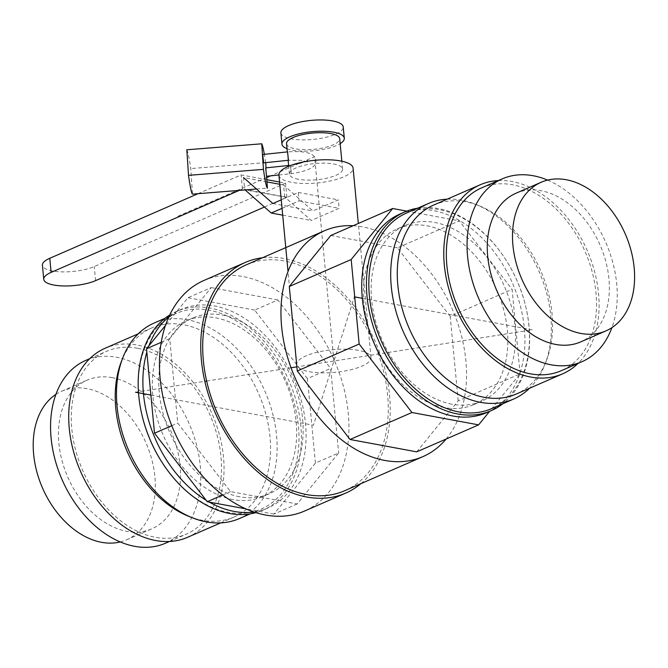 <?xml version="1.0" encoding="UTF-8"?>
<svg xmlns="http://www.w3.org/2000/svg" width="668" height="668" viewBox="0 0 668 668"><rect width="100%" height="100%" fill="white"/><g stroke="black" fill="none" stroke-linecap="round" stroke-linejoin="round"><path stroke-width="0.5" stroke-dasharray="3.34 2.5" d="M400.048 214.011A108.35 75.451 -113.6 0 1 433.632 210.629A108.35 75.451 -113.6 0 1 520.28 305.593A108.35 75.451 -113.6 0 1 486.63 412.657M417.617 208.207A108.35 75.451 -113.6 0 1 438.333 208.583A108.35 75.451 -113.6 0 1 504.657 257.982A108.35 75.451 -113.6 0 1 525.632 306.103A108.35 75.451 -113.6 0 1 502.837 403.748M406.536 213.034A106.655 74.265 -113.6 0 1 439.594 209.702A106.655 74.265 -113.6 0 1 504.891 258.332A106.655 74.265 -113.6 0 1 525.532 305.702A106.655 74.265 -113.6 0 1 491.765 408.574M447.201 199.164A106.655 74.265 -113.6 0 1 461.471 200.166A106.655 74.265 -113.6 0 1 475.449 204.266A106.655 74.265 -113.6 0 1 545.088 364.06A106.655 74.265 -113.6 0 1 529.607 388.225M433.732 205.026A103.123 71.81 -113.6 0 1 465.696 201.811A103.123 71.81 -113.6 0 1 479.215 205.777A103.123 71.81 -113.6 0 1 546.549 360.277A103.123 71.81 -113.6 0 1 516.139 394.095M498.361 180.569A103.123 71.81 -113.6 0 1 512.197 181.546A103.123 71.81 -113.6 0 1 590.746 259.334A103.123 71.81 -113.6 0 1 578.045 363.4M481.595 187.883A99.724 69.439 -113.6 0 1 512.506 184.769A99.724 69.439 -113.6 0 1 592.257 272.168A99.724 69.439 -113.6 0 1 561.279 370.707M547.585 180.109A99.724 69.439 -113.6 0 1 611.896 327.662M515.938 193.269A81.062 56.446 -113.6 0 1 541.063 190.739A81.062 56.446 -113.6 0 1 605.893 261.781A81.062 56.446 -113.6 0 1 580.709 341.891M253.84 511.972A108.35 75.451 66.4 0 0 267.776 508.047A108.35 75.451 66.4 0 0 301.427 400.984A108.35 75.451 66.4 0 0 214.77 306.019A108.35 75.451 66.4 0 0 181.195 309.401A108.35 75.451 66.4 0 0 168.837 316.941M148.931 345.74A108.35 75.451 66.4 0 0 146.826 352.119M206.145 500.248A108.35 75.451 66.4 0 0 209.251 502.085M255.886 512.632A108.35 75.451 66.4 0 0 263.075 510.101A108.35 75.451 66.4 0 0 296.726 403.029A108.35 75.451 66.4 0 0 210.078 308.065A108.35 75.451 66.4 0 0 176.494 311.447A108.35 75.451 66.4 0 0 169.739 314.995M162.934 463.726A106.655 74.265 66.4 0 0 228.222 512.356A106.655 74.265 66.4 0 0 261.28 509.033A106.655 74.265 66.4 0 0 294.404 403.639A106.655 74.265 66.4 0 0 209.109 310.161A106.655 74.265 66.4 0 0 176.051 313.492A106.655 74.265 66.4 0 0 142.292 416.356M239.411 518.56A106.655 74.265 66.4 0 0 272.536 413.166A106.655 74.265 66.4 0 0 187.24 319.696A106.655 74.265 66.4 0 0 154.183 323.02M188.61 516.289A103.123 71.81 66.4 0 0 202.12 520.247A103.123 71.81 66.4 0 0 234.084 517.032A103.123 71.81 66.4 0 0 266.114 415.129A103.123 71.81 66.4 0 0 183.642 324.748A103.123 71.81 66.4 0 0 151.678 327.963A103.123 71.81 66.4 0 0 121.267 361.789M187.583 537.297A103.123 71.81 66.4 0 0 219.613 435.394A103.123 71.81 66.4 0 0 137.14 345.014A103.123 71.81 66.4 0 0 105.177 348.228M137.449 348.237A99.724 69.439 66.4 0 0 106.538 351.351A99.724 69.439 66.4 0 0 75.567 449.89A99.724 69.439 66.4 0 0 155.318 537.289A99.724 69.439 66.4 0 0 186.23 534.183A99.724 69.439 66.4 0 0 217.2 435.636A99.724 69.439 66.4 0 0 137.449 348.237M165.505 543.209A99.724 69.439 66.4 0 0 196.484 444.671A99.724 69.439 66.4 0 0 116.733 357.271A99.724 69.439 66.4 0 0 85.821 360.378M112.232 377.645A81.062 56.446 66.4 0 0 87.107 380.167A81.062 56.446 66.4 0 0 61.932 460.277A81.062 56.446 66.4 0 0 126.761 531.319A81.062 56.446 66.4 0 0 151.887 528.797A81.062 56.446 66.4 0 0 177.062 448.687A81.062 56.446 66.4 0 0 112.232 377.645M120.232 541.957A81.062 56.446 66.4 0 0 126.653 539.786A81.062 56.446 66.4 0 0 151.836 459.684A81.062 56.446 66.4 0 0 87.007 388.642A81.062 56.446 66.4 0 0 61.882 391.164A81.062 56.446 66.4 0 0 55.92 394.396M446.099 439.043A123.196 85.788 66.4 0 0 454.858 315.354A123.196 85.788 66.4 0 0 362.707 226.886A123.196 85.788 66.4 0 0 353.13 225.742M246.258 264.837A123.196 85.788 -113.6 0 1 284.443 260.996A123.196 85.788 -113.6 0 1 382.973 368.97A123.196 85.788 -113.6 0 1 344.713 490.713M360.92 483.649A125.784 87.591 66.4 0 0 381.152 356.645A125.784 87.591 66.4 0 0 284.217 258.541A125.784 87.591 66.4 0 0 262.474 257.773M203.932 280.46A125.784 87.591 -113.6 0 1 242.918 276.544A125.784 87.591 -113.6 0 1 343.519 386.789A125.784 87.591 -113.6 0 1 304.449 511.087M262.825 154.492L263.71 162.867M265.655 167.91L266.54 176.285M186.815 149.791A144.739 5.97 -94.6 0 1 190.781 168.578L192.484 194.137M266.615 176.277L266.056 167.868M265.705 162.658L265.705 162.583A144.739 5.97 85.4 0 0 264.353 154.333M256.479 189.011L267.409 188.142M265.705 162.583L190.781 168.578M284.693 196.96L283.566 184.994L312.9 210.946L338.334 199.866L339.135 208.316L311.271 220.465L284.693 196.96L245.114 189.921M282.055 208.332L299.114 200.893L298.312 192.434L281.253 199.874M266.991 181.921L243.544 177.571L244.672 189.528M279.783 184.293L283.566 184.994M272.886 203.523L312.9 210.946M298.312 192.434L338.334 199.866M299.114 200.893L339.135 208.316M282.698 215.163L311.271 220.465M264.461 207.03L286.906 197.252L242.442 189.002L239.244 190.397M198.004 193.695L241.106 174.907L266.841 179.684M279.566 182.038L285.57 183.157L94.246 266.54A29.734 9.093 -5.4 0 1 61.965 271.868A29.734 9.093 -5.4 0 1 42.418 265.221M242.442 189.002L241.106 174.907M286.906 197.252L285.57 183.157M286.555 143.703A26.687 8.158 174.6 0 0 295.573 148.847A26.687 8.158 174.6 0 0 324.431 147.636A26.687 8.158 174.6 0 0 339.703 138.677M298.446 179.283A26.687 8.158 -5.4 0 1 289.436 174.139A26.687 8.158 -5.4 0 1 304.708 165.18A26.687 8.158 -5.4 0 1 333.566 163.977A26.687 8.158 -5.4 0 1 342.575 169.121A26.687 8.158 -5.4 0 1 327.303 178.08A26.687 8.158 -5.4 0 1 298.446 179.283M287.031 148.68A31.304 9.569 174.6 0 0 292.534 150.166A31.304 9.569 174.6 0 0 340.171 143.653M280.902 132.865A31.304 9.569 174.6 0 0 291.465 138.894A31.304 9.569 174.6 0 0 325.316 137.474A31.304 9.569 174.6 0 0 343.227 126.97M358.424 350.349A37.258 11.389 174.6 0 0 318.135 352.028A37.258 11.389 174.6 0 0 296.817 364.536A37.258 11.389 174.6 0 0 309.401 371.717A37.258 11.389 174.6 0 0 349.681 370.03A37.258 11.389 174.6 0 0 370.999 357.522A37.258 11.389 174.6 0 0 358.424 350.349M278.915 175.133A37.258 11.389 174.6 0 0 291.498 182.314A37.258 11.389 174.6 0 0 331.779 180.627A37.258 11.389 174.6 0 0 353.096 168.127M233.074 499.589A95.858 66.75 -113.6 0 1 156.404 415.579A95.858 66.75 -113.6 0 1 186.18 320.849A95.858 66.75 -113.6 0 1 215.889 317.859A95.858 66.75 -113.6 0 1 292.559 401.877A95.858 66.75 -113.6 0 1 262.783 496.6A95.858 66.75 -113.6 0 1 233.074 499.589M239.553 496.767A95.858 66.75 -113.6 0 1 162.883 412.749A95.858 66.75 -113.6 0 1 192.66 318.026A95.858 66.75 -113.6 0 1 222.369 315.037A95.858 66.75 -113.6 0 1 299.039 399.046A95.858 66.75 -113.6 0 1 269.262 493.777A95.858 66.75 -113.6 0 1 239.553 496.767M444.228 407.563A95.858 66.75 -113.6 0 1 367.559 323.546A95.858 66.75 -113.6 0 1 397.335 228.815A95.858 66.75 -113.6 0 1 427.044 225.826A95.858 66.75 -113.6 0 1 503.714 309.843A95.858 66.75 -113.6 0 1 473.938 404.566A95.858 66.75 -113.6 0 1 444.228 407.563M451.927 404.198A95.858 66.75 -113.6 0 1 375.266 320.189A95.858 66.75 -113.6 0 1 405.042 225.458A95.858 66.75 -113.6 0 1 434.751 222.469A95.858 66.75 -113.6 0 1 511.412 306.487A95.858 66.75 -113.6 0 1 481.645 401.209A95.858 66.75 -113.6 0 1 451.927 404.198M297.16 503.956L273.93 514.084L315.413 463.074L338.643 452.954L297.16 503.956L230.51 491.59L177.73 423.094L169.739 338.601L211.222 287.591L187.992 297.719L165.53 325.341M315.413 463.074L307.43 378.581L330.66 368.452L338.643 452.954M161.264 342.292L169.739 338.601M171.776 425.691L177.73 423.094M307.43 378.581L254.65 310.086L277.88 299.957L330.66 368.452M222.703 494.996L230.51 491.59M254.65 310.086L187.992 297.719M211.222 287.591L277.88 299.957M273.93 514.084L245.907 508.882M416.715 451.852L458.198 400.842L520.088 373.871L489.594 411.371M458.198 400.842L450.215 316.348L512.105 289.369L520.088 373.871M450.215 316.348L397.435 247.853L459.325 220.874L512.105 289.369M330.777 235.487L397.435 247.853M406.779 211.13L459.325 220.874M362.323 298.304L532.271 329.833L296.893 366.849M150.893 395.072L313.409 425.224L354.407 296.834M135.554 392.225L204.826 381.328M206.646 381.044L291.039 367.776M333.908 361.029L314.595 156.688L270.632 175.851M266.699 177.563L177.479 216.457M278.907 174.983L291.29 173.68C308.892 171.05 317.066 166.582 315.822 160.287C314.837 154.183 308.566 150.567 287.574 151.887L288.459 160.262L302.253 160.345L307.823 162.057L307.631 160.044C306.804 161.739 301.059 163.493 290.413 165.305L291.29 173.68L290.413 165.305L288.618 165.489M95.582 280.635L94.246 266.54M475.449 204.266L479.215 205.777M545.088 364.06L546.549 360.277M176.494 311.447L181.195 309.401M263.075 510.101L267.776 508.047M164.979 318.319L176.051 313.492M250.208 513.859L261.28 509.033M138.218 333.833L151.678 327.963M220.624 522.902L234.084 517.032M89.771 358.658L106.538 351.351M169.455 541.489L186.23 534.183M61.882 391.164L87.107 380.167M126.653 539.786L151.887 528.797M289.436 174.139L288.693 166.232M288.125 160.295L287.332 151.912M342.575 169.121L341.832 161.205M296.817 364.536L288.033 271.559M370.999 357.522L358.332 223.471M186.18 320.849L192.66 318.026M262.783 496.6L269.262 493.777M397.335 228.815L405.042 225.458M473.938 404.566L481.645 401.209"/><path stroke-width="1" d="M502.837 403.748A108.35 75.451 -113.6 0 1 491.331 410.611L486.63 412.657A108.35 75.451 -113.6 0 1 453.046 416.039A108.35 75.451 -113.6 0 1 366.398 321.083A108.35 75.451 -113.6 0 1 400.048 214.011L404.75 211.965A108.35 75.451 -113.6 0 1 417.617 208.207M491.331 410.611A108.35 75.451 -113.6 0 1 457.747 413.993A108.35 75.451 -113.6 0 1 371.091 319.028A108.35 75.451 -113.6 0 1 404.75 211.965M529.607 388.225A106.655 74.265 -113.6 0 1 513.642 399.038L491.765 408.574A106.655 74.265 -113.6 0 1 458.707 411.897A106.655 74.265 -113.6 0 1 373.412 318.427A106.655 74.265 -113.6 0 1 406.536 213.034L428.413 203.498A106.655 74.265 -113.6 0 1 447.201 199.164M513.642 399.038A106.655 74.265 -113.6 0 1 480.584 402.361A106.655 74.265 -113.6 0 1 395.289 308.892A106.655 74.265 -113.6 0 1 428.413 203.498M578.045 363.4A103.123 71.81 -113.6 0 1 562.64 373.829L516.139 394.095A103.123 71.81 -113.6 0 1 484.175 397.31A103.123 71.81 -113.6 0 1 401.71 306.929A103.123 71.81 -113.6 0 1 433.732 205.026L480.234 184.76A103.123 71.81 -113.6 0 1 498.361 180.569M562.64 373.829A103.123 71.81 -113.6 0 1 530.676 377.044A103.123 71.81 -113.6 0 1 448.203 286.664A103.123 71.81 -113.6 0 1 480.234 184.76M611.896 327.662A99.724 69.439 -113.6 0 1 581.995 361.68L561.279 370.707A99.724 69.439 -113.6 0 1 530.375 373.821A99.724 69.439 -113.6 0 1 450.624 286.422A99.724 69.439 -113.6 0 1 481.595 187.883L502.311 178.849A99.724 69.439 -113.6 0 1 533.223 175.742A99.724 69.439 -113.6 0 1 547.585 180.109M581.995 361.68A99.724 69.439 -113.6 0 1 551.092 364.795A99.724 69.439 -113.6 0 1 471.341 277.395A99.724 69.439 -113.6 0 1 502.311 178.849M605.943 330.894L580.709 341.891A81.062 56.446 -113.6 0 1 555.584 344.421A81.062 56.446 -113.6 0 1 490.755 273.371A81.062 56.446 -113.6 0 1 515.938 193.269L541.163 182.272A81.062 56.446 -113.6 0 1 566.289 179.742A81.062 56.446 -113.6 0 1 631.118 250.784A81.062 56.446 -113.6 0 1 605.943 330.894A81.062 56.446 -113.6 0 1 580.818 333.424A81.062 56.446 -113.6 0 1 515.988 262.374A81.062 56.446 -113.6 0 1 541.163 182.272M168.837 316.941A108.35 75.451 66.4 0 0 148.931 345.74M146.826 352.119A108.35 75.451 66.4 0 0 206.145 500.248M209.251 502.085A108.35 75.451 66.4 0 0 234.192 511.429A108.35 75.451 66.4 0 0 253.84 511.972M169.739 314.995A108.35 75.451 66.4 0 0 142.192 415.955A108.35 75.451 66.4 0 0 163.159 464.076A108.35 75.451 66.4 0 0 229.491 513.475A108.35 75.451 66.4 0 0 255.886 512.632M142.192 415.964L142.292 416.373A106.655 74.265 66.4 0 0 162.934 463.726L163.159 464.076M164.979 318.319L154.183 323.02A106.655 74.265 66.4 0 0 122.728 357.998A106.655 74.265 66.4 0 0 192.376 517.792A106.655 74.265 66.4 0 0 206.354 521.892A106.655 74.265 66.4 0 0 239.411 518.56L250.208 513.859M121.267 361.789A103.123 71.81 66.4 0 0 188.61 516.289L192.376 517.792M138.218 333.833L105.177 348.228A103.123 71.81 66.4 0 0 73.154 450.132A103.123 71.81 66.4 0 0 155.619 540.512A103.123 71.81 66.4 0 0 187.583 537.297L220.624 522.902M89.771 358.658L85.821 360.378A99.724 69.439 66.4 0 0 54.851 458.924A99.724 69.439 66.4 0 0 134.602 546.315A99.724 69.439 66.4 0 0 165.505 543.209L169.455 541.489M55.92 394.396A81.062 56.446 66.4 0 0 38.018 475.9A81.062 56.446 66.4 0 0 101.528 542.316A81.062 56.446 66.4 0 0 120.232 541.957M353.13 225.742A123.196 85.788 66.4 0 0 324.523 230.727A123.196 85.788 66.4 0 0 286.255 352.47A123.196 85.788 66.4 0 0 384.785 460.444A123.196 85.788 66.4 0 0 422.969 456.603A123.196 85.788 66.4 0 0 446.099 439.043M422.969 456.603L344.713 490.713A123.196 85.788 -113.6 0 1 306.529 494.554A123.196 85.788 -113.6 0 1 207.998 386.58A123.196 85.788 -113.6 0 1 246.258 264.837L324.523 230.727M262.474 257.773A125.784 87.591 66.4 0 0 245.231 262.466A125.784 87.591 66.4 0 0 206.153 386.764A125.784 87.591 66.4 0 0 306.754 497.009A125.784 87.591 66.4 0 0 345.748 493.093A125.784 87.591 66.4 0 0 360.92 483.649M345.748 493.093L304.449 511.087A125.784 87.591 -113.6 0 1 265.463 515.011A125.784 87.591 -113.6 0 1 164.862 404.766A125.784 87.591 -113.6 0 1 203.932 280.46L245.231 262.466M263 157.414L262.825 154.492L287.574 151.887L288.459 160.262L263.71 162.867L263 157.414M278.907 174.983L266.54 176.285L265.655 167.91L288.618 165.489M256.479 189.011L192.484 194.137A111.122 4.584 -94.6 0 1 188.518 175.35L186.815 149.791L261.739 143.795L263.442 169.355A111.122 4.584 85.4 0 0 267.409 188.142L266.615 176.277M266.056 167.868L265.705 162.658M264.353 154.333A144.739 5.97 85.4 0 0 261.739 143.795M263.442 169.355L188.518 175.35M245.114 189.921L271.25 213.034L282.055 208.332M281.253 199.874L272.886 203.523L243.544 177.571M266.991 181.921L279.783 184.293M271.25 213.034L282.698 215.163M239.244 190.397L51.119 272.385A29.734 9.093 174.6 0 0 43.746 279.308A29.734 9.093 174.6 0 0 63.293 285.954A29.734 9.093 174.6 0 0 95.582 280.635L264.461 207.03M43.746 279.308L42.418 265.221A29.734 9.093 -5.4 0 1 49.783 258.291L198.004 193.695M266.841 179.684L279.566 182.038M341.832 161.205L339.703 138.677A26.687 8.158 174.6 0 0 330.693 133.533A26.687 8.158 174.6 0 0 301.827 134.744A26.687 8.158 174.6 0 0 286.555 143.703L287.332 151.912M340.171 143.653A31.304 9.569 174.6 0 0 344.296 138.243A31.304 9.569 174.6 0 0 333.724 132.214A31.304 9.569 174.6 0 0 299.874 133.625A31.304 9.569 174.6 0 0 281.963 144.138A31.304 9.569 174.6 0 0 287.031 148.68M344.296 138.243L343.227 126.97A31.304 9.569 174.6 0 0 332.656 120.941A31.304 9.569 174.6 0 0 298.813 122.353A31.304 9.569 174.6 0 0 280.902 132.865L281.963 144.138M358.332 223.471L353.096 168.127A37.258 11.389 174.6 0 0 340.521 160.946A37.258 11.389 174.6 0 0 300.233 162.633A37.258 11.389 174.6 0 0 278.915 175.133L288.033 271.559M165.53 325.341L146.509 348.721L161.264 342.292M146.509 348.721L154.5 433.223L171.776 425.691M154.5 433.223L207.28 501.718L222.703 494.996M245.907 508.882L207.28 501.718M392.667 208.508L330.777 235.487L289.294 286.488L351.184 259.518L392.667 208.508L406.779 211.13M289.294 286.488L297.277 370.99L359.167 344.012L351.184 259.518M489.594 411.371L478.605 424.873L416.715 451.852L350.057 439.486L411.947 412.507L359.167 344.012M297.277 370.99L350.057 439.486M478.605 424.873L411.947 412.507M354.407 296.834L362.323 298.304M135.554 392.225L150.893 395.072M204.826 381.328L206.646 381.044M291.039 367.776L296.893 366.849M270.632 175.851L266.699 177.563M49.783 258.291L51.119 272.385M121.275 361.78L122.728 357.998M288.693 166.232L288.125 160.295"/></g></svg>
